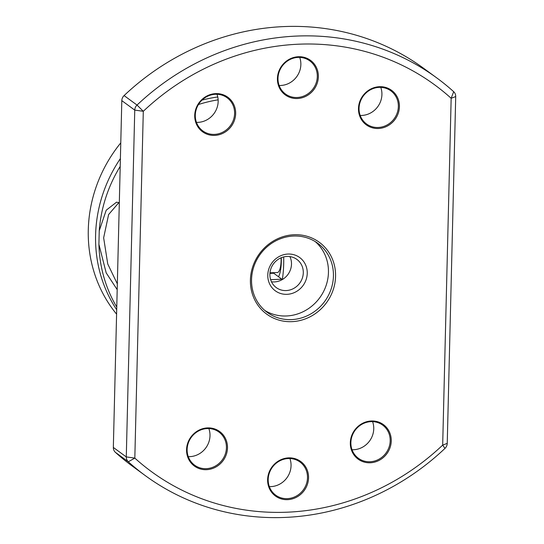 <?xml version="1.0" encoding="UTF-8"?>
<svg xmlns="http://www.w3.org/2000/svg" width="544" height="544" viewBox="0 0 544 544"><rect width="100%" height="100%" fill="white"/><g stroke="black" fill="none" stroke-linecap="round" stroke-linejoin="round"><path stroke-width="0.82" d="M116.763 307.054A136.966 127.758 -53.8 0 1 98.906 244.31L99.232 230.785A136.966 127.758 -53.8 0 1 120.204 166.403M198.472 104.516A136.966 127.758 -53.8 0 1 218.137 99.831M250.41 279.99A44.513 41.521 -53.8 0 1 294.052 234.736A44.513 41.521 -53.8 0 1 335.566 276.4A44.513 41.521 -53.8 0 1 291.924 321.654A44.513 41.521 -53.8 0 1 250.41 279.99M333.431 276.1A42.799 39.923 126.2 0 0 317.771 243.29A42.799 39.923 126.2 0 0 275.04 241.264A42.799 39.923 126.2 0 0 251.552 279.562A42.799 39.923 126.2 0 0 267.213 312.372A42.799 39.923 126.2 0 0 309.944 314.398A42.799 39.923 126.2 0 0 333.431 276.1M217.77 96.975A136.966 127.758 126.2 0 0 202.035 100.103M120.394 158.569A136.966 127.758 126.2 0 0 95.594 235.137A136.966 127.758 126.2 0 0 116.695 309.767M208.842 428.55A20.543 19.162 -53.8 0 1 209.998 435.751A20.543 19.162 -53.8 0 1 188.285 456.64M187.129 449.439A20.543 19.162 -53.8 0 1 198.404 431.059A20.543 19.162 -53.8 0 1 218.912 432.031A20.543 19.162 -53.8 0 1 226.426 447.78A20.543 19.162 -53.8 0 1 215.159 466.16A20.543 19.162 -53.8 0 1 194.643 465.188A20.543 19.162 -53.8 0 1 187.129 449.439M186.558 449.657A21.4 19.965 -53.8 0 1 207.536 427.904A21.4 19.965 -53.8 0 1 227.494 447.93A21.4 19.965 -53.8 0 1 206.516 469.683A21.4 19.965 -53.8 0 1 186.558 449.657M289.904 458.524A20.543 19.162 -53.8 0 1 291.054 465.725A20.543 19.162 -53.8 0 1 269.341 486.615M268.185 479.414A20.543 19.162 -53.8 0 1 279.46 461.026A20.543 19.162 -53.8 0 1 299.975 462.006A20.543 19.162 -53.8 0 1 307.489 477.754A20.543 19.162 -53.8 0 1 296.215 496.135A20.543 19.162 -53.8 0 1 275.706 495.162A20.543 19.162 -53.8 0 1 268.185 479.414M267.621 479.631A21.4 19.965 -53.8 0 1 288.599 457.871A21.4 19.965 -53.8 0 1 308.557 477.897A21.4 19.965 -53.8 0 1 287.579 499.657A21.4 19.965 -53.8 0 1 267.621 479.631M372.592 421.641A20.543 19.162 -53.8 0 1 373.748 428.842A20.543 19.162 -53.8 0 1 352.036 449.732M350.88 442.524A20.543 19.162 -53.8 0 1 362.154 424.143A20.543 19.162 -53.8 0 1 382.663 425.116A20.543 19.162 -53.8 0 1 390.184 440.864A20.543 19.162 -53.8 0 1 378.91 459.252A20.543 19.162 -53.8 0 1 358.401 458.279A20.543 19.162 -53.8 0 1 350.88 442.524M350.316 442.741A21.4 19.965 -53.8 0 1 371.294 420.988A21.4 19.965 -53.8 0 1 391.252 441.014A21.4 19.965 -53.8 0 1 370.274 462.774A21.4 19.965 -53.8 0 1 350.316 442.741M380.766 87.36A20.543 19.162 -53.8 0 1 381.922 94.561A20.543 19.162 -53.8 0 1 360.21 115.45M359.054 108.249A20.543 19.162 -53.8 0 1 370.328 89.862A20.543 19.162 -53.8 0 1 390.837 90.834A20.543 19.162 -53.8 0 1 398.351 106.59A20.543 19.162 -53.8 0 1 387.083 124.97A20.543 19.162 -53.8 0 1 366.568 123.998A20.543 19.162 -53.8 0 1 359.054 108.249M358.482 108.46A21.4 19.965 -53.8 0 1 379.46 86.707A21.4 19.965 -53.8 0 1 399.418 106.733A21.4 19.965 -53.8 0 1 378.44 128.493A21.4 19.965 -53.8 0 1 358.482 108.46M299.703 57.385A20.543 19.162 -53.8 0 1 300.859 64.586A20.543 19.162 -53.8 0 1 279.147 85.476M277.991 78.275A20.543 19.162 -53.8 0 1 289.265 59.894A20.543 19.162 -53.8 0 1 309.774 60.867A20.543 19.162 -53.8 0 1 317.295 76.616A20.543 19.162 -53.8 0 1 306.02 94.996A20.543 19.162 -53.8 0 1 285.512 94.024A20.543 19.162 -53.8 0 1 277.991 78.275M277.42 78.492A21.4 19.965 -53.8 0 1 298.404 56.732A21.4 19.965 -53.8 0 1 318.362 76.765A21.4 19.965 -53.8 0 1 297.378 98.518A21.4 19.965 -53.8 0 1 277.42 78.492M217.008 94.268A20.543 19.162 -53.8 0 1 218.164 101.476A20.543 19.162 -53.8 0 1 196.452 122.359M195.296 115.158A20.543 19.162 -53.8 0 1 206.57 96.778A20.543 19.162 -53.8 0 1 227.079 97.75A20.543 19.162 -53.8 0 1 234.6 113.499A20.543 19.162 -53.8 0 1 223.326 131.886A20.543 19.162 -53.8 0 1 202.817 130.907A20.543 19.162 -53.8 0 1 195.296 115.158M194.725 115.376A21.4 19.965 -53.8 0 1 215.71 93.622A21.4 19.965 -53.8 0 1 235.668 113.648A21.4 19.965 -53.8 0 1 214.69 135.402A21.4 19.965 -53.8 0 1 194.725 115.376M307.244 273.353A20.631 19.244 126.2 0 0 288.007 254.048A20.631 19.244 126.2 0 0 267.777 275.019A20.631 19.244 126.2 0 0 287.021 294.324A20.631 19.244 126.2 0 0 307.244 273.353M303.294 272.809A17.462 16.286 126.2 0 0 296.902 259.42A17.462 16.286 126.2 0 0 279.466 258.59A17.462 16.286 126.2 0 0 269.885 274.217A17.462 16.286 126.2 0 0 276.277 287.606A17.462 16.286 126.2 0 0 293.712 288.436A17.462 16.286 126.2 0 0 303.294 272.809M271.476 281.785A17.462 16.286 126.2 0 0 291.489 264.166A17.462 16.286 126.2 0 0 289.904 256.598M264.799 310.447A42.799 39.923 126.2 0 0 306.388 309.944A42.799 39.923 126.2 0 0 328.447 272.456A42.799 39.923 126.2 0 0 315.207 241.57M120.775 142.861A136.966 127.758 126.2 0 0 88.284 229.786A136.966 127.758 126.2 0 0 116.593 314.146M117.191 289.639L106.182 272.857L98.906 244.31M99.232 230.785L106.216 210.202L116.552 202.157L119.313 202.803M436.601 77.792L423.654 68.313A246.541 229.969 126.2 0 0 124.08 95.588L137.027 105.06A246.541 229.969 -53.8 0 1 436.601 77.792A246.541 229.969 -53.8 0 1 453.682 91.691A6.848 6.385 -53.8 0 1 455.716 96.553L447.236 443.367A6.848 6.385 -53.8 0 1 444.965 448.412A246.541 229.969 -53.8 0 1 145.391 475.687A246.541 229.969 -53.8 0 1 128.309 461.781A6.848 6.385 -53.8 0 1 126.283 456.919L134.756 110.106A6.848 6.385 -53.8 0 1 137.027 105.06L143.296 111.289L134.824 458.102A239.693 223.577 126.2 0 0 442.68 445.108L451.16 98.287A239.693 223.577 126.2 0 0 143.296 111.289L134.756 110.106L121.808 100.633L113.336 447.447A6.848 6.385 126.2 0 0 115.362 452.309A246.541 229.969 126.2 0 0 132.444 466.208L145.391 475.687M124.08 95.588A6.848 6.385 126.2 0 0 121.808 100.633M278.508 276.746A21.4 6.188 -92.4 0 0 281.275 257.734M283.703 256.938A44.513 12.866 87.6 0 1 282.322 279.562M117.327 283.886L107.753 263.996L103.646 237.823L108.603 214.554L118.878 202.586M270.647 279.684L281.88 279.208L273.714 273.231A16.096 4.651 87.6 0 1 273.34 272.911A16.096 4.651 87.6 0 1 273.136 272.694M273.652 272.673A17.802 5.148 -92.4 0 0 274.176 273.578M281.88 279.208L282.282 279.589M269.974 272.83L277.352 272.517A15.116 4.372 -92.4 0 0 281.098 257.802M113.336 447.447L126.283 456.919L134.824 458.102L128.309 461.781L115.362 452.309M453.682 91.691L451.16 98.287L455.716 96.553M447.236 443.367L442.68 445.108L444.965 448.412M273.714 273.231L269.926 273.394"/></g></svg>
